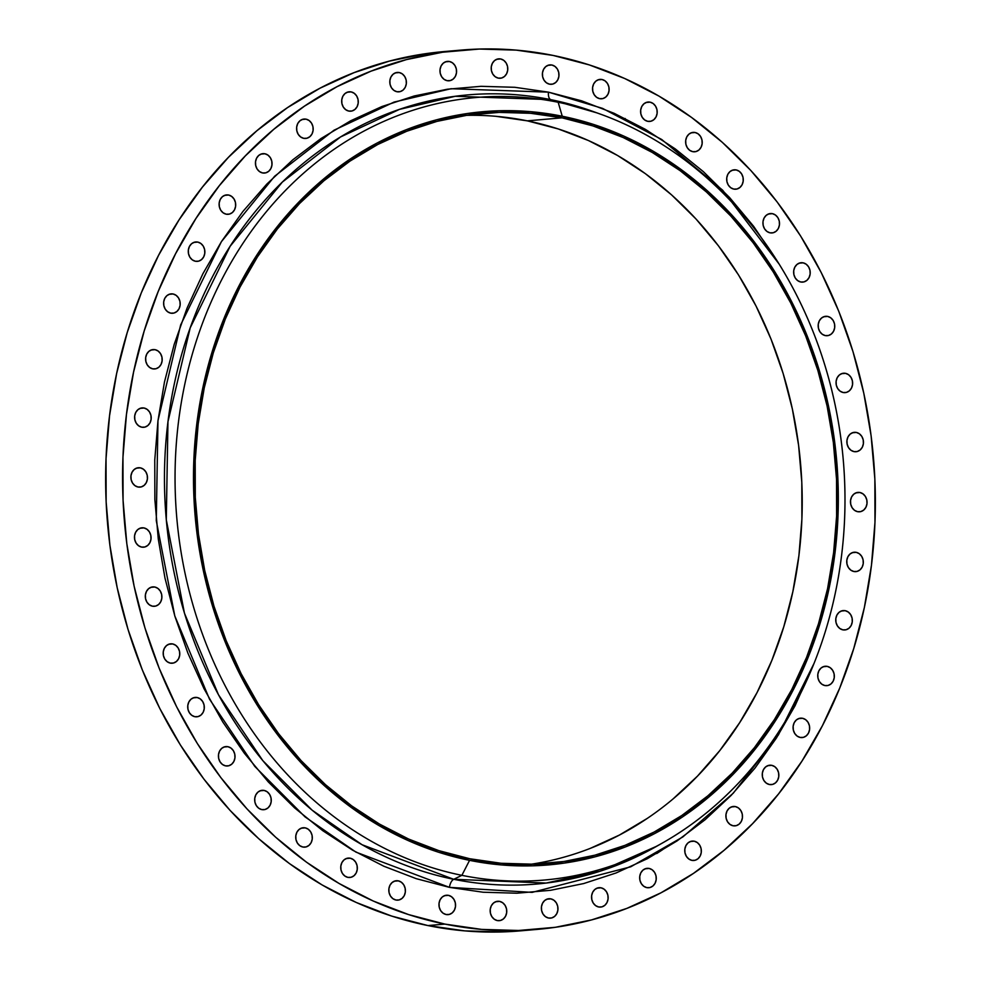 <?xml version="1.0" encoding="UTF-8"?>
<svg xmlns="http://www.w3.org/2000/svg" width="981" height="981" viewBox="0 0 981 981"><rect width="100%" height="100%" fill="white"/><g stroke="black" fill="none" stroke-linecap="round" stroke-linejoin="round"><path stroke-width="1.47" d="M551.874 65.016A9.736 8.289 -95 0 1 558.986 75.071A9.736 8.289 -95 0 1 551.53 84.292A9.736 8.289 -95 0 1 549.483 84.17L552.72 84.084L555.651 82.539L557.821 79.792L558.9 76.26L558.729 72.459L557.331 68.989L554.927 66.377L551.874 65.016L548.637 65.102L545.718 66.634L543.548 69.393L542.468 72.925L542.628 76.726L544.026 80.184L546.429 82.809L549.483 84.17A9.736 8.289 -95 0 1 542.383 74.115A9.736 8.289 -95 0 1 549.838 64.893A9.736 8.289 -95 0 1 551.874 65.016L547.852 65.359L551.874 65.016M602.015 79.51A9.736 8.289 -95 0 1 609.127 89.565A9.736 8.289 -95 0 1 601.672 98.787A9.736 8.289 -95 0 1 599.636 98.664L602.874 98.578L605.792 97.033L607.962 94.286L609.042 90.755L608.87 86.953L607.484 83.495L605.069 80.871L602.015 79.51L598.79 79.596L595.859 81.129L593.689 83.888L592.61 87.419L592.782 91.221L594.179 94.679L596.583 97.303L599.636 98.664A9.736 8.289 -95 0 1 592.524 88.609A9.736 8.289 -95 0 1 599.98 79.387A9.736 8.289 -95 0 1 602.015 79.51L597.993 79.853L602.015 79.51M650.096 102.159A9.736 8.289 -95 0 1 657.196 112.214A9.736 8.289 -95 0 1 649.741 121.436A9.736 8.289 -95 0 1 647.705 121.313L650.943 121.227L653.861 119.694L656.031 116.947L657.123 113.404L656.951 109.614L655.553 106.144L653.15 103.52L650.096 102.159L646.859 102.245L643.928 103.79L641.77 106.537L640.679 110.068L640.851 113.87L642.248 117.34L644.652 119.952L647.705 121.313A9.736 8.289 -95 0 1 640.593 111.258A9.736 8.289 -95 0 1 648.061 102.036A9.736 8.289 -95 0 1 650.096 102.159L646.074 102.502L650.096 102.159M695.112 132.509A9.736 8.289 -95 0 1 702.224 142.564A9.736 8.289 -95 0 1 694.769 151.785A9.736 8.289 -95 0 1 692.733 151.663L695.958 151.577L698.889 150.032L701.059 147.285L702.138 143.753L701.967 139.952L700.569 136.482L698.165 133.87L695.112 132.509L691.875 132.594L688.956 134.127L686.786 136.874L685.707 140.418L685.878 144.207L687.264 147.677L689.668 150.301L692.733 151.663A9.736 8.289 -95 0 1 685.621 141.607A9.736 8.289 -95 0 1 693.077 132.386A9.736 8.289 -95 0 1 695.112 132.509L691.09 132.852L695.112 132.509M736.167 169.921A9.736 8.289 -95 0 1 743.279 179.989A9.736 8.289 -95 0 1 735.811 189.21A9.736 8.289 -95 0 1 733.776 189.088L737.013 189.002L739.944 187.457L742.102 184.71L743.193 181.178L743.022 177.377L741.624 173.907L739.22 171.295L736.167 169.921L732.93 170.02L730.011 171.552L727.841 174.299L726.762 177.843L726.921 181.632L728.319 185.102L730.722 187.727L733.776 189.088A9.736 8.289 -95 0 1 726.676 179.032A9.736 8.289 -95 0 1 734.131 169.811A9.736 8.289 -95 0 1 736.167 169.921L732.145 170.277L736.167 169.921M772.415 213.662A9.736 8.289 -95 0 1 779.515 223.729A9.736 8.289 -95 0 1 772.059 232.951A9.736 8.289 -95 0 1 770.024 232.828L773.261 232.742L776.192 231.197L778.35 228.45L779.441 224.919L779.27 221.117L777.872 217.647L775.468 215.035L772.415 213.662L769.178 213.76L766.259 215.293L764.089 218.04L762.997 221.583L763.169 225.372L764.567 228.843L766.97 231.467L770.024 232.828A9.736 8.289 -95 0 1 762.924 222.773A9.736 8.289 -95 0 1 770.379 213.551A9.736 8.289 -95 0 1 772.415 213.662L768.393 214.017L772.415 213.662M803.12 262.834A9.736 8.289 -95 0 1 810.22 272.89A9.736 8.289 -95 0 1 802.765 282.111A9.736 8.289 -95 0 1 800.729 281.988L803.966 281.903L806.897 280.37L809.055 277.623L810.147 274.079L809.975 270.29L808.577 266.82L806.174 264.196L803.12 262.834L799.883 262.92L796.964 264.465L794.794 267.212L793.703 270.744L793.874 274.545L795.272 278.015L797.676 280.627L800.729 281.988A9.736 8.289 -95 0 1 793.629 271.933A9.736 8.289 -95 0 1 801.085 262.712A9.736 8.289 -95 0 1 803.12 262.834L799.098 263.178L803.12 262.834M827.657 316.422A9.736 8.289 -95 0 1 834.77 326.477A9.736 8.289 -95 0 1 827.302 335.698A9.736 8.289 -95 0 1 825.266 335.588L828.504 335.49L831.434 333.957L833.592 331.21L834.684 327.666L834.512 323.877L833.114 320.407L830.711 317.795L827.657 316.422L824.42 316.52L821.502 318.052L819.331 320.799L818.252 324.343L818.412 328.132L819.809 331.603L822.213 334.214L825.266 335.588A9.736 8.289 -95 0 1 818.166 325.533A9.736 8.289 -95 0 1 825.622 316.311A9.736 8.289 -95 0 1 827.657 316.422L823.635 316.777L827.657 316.422M845.524 373.344A9.736 8.289 -95 0 1 852.636 383.399A9.736 8.289 -95 0 1 845.181 392.621A9.736 8.289 -95 0 1 843.145 392.51L846.37 392.412L849.301 390.879L851.471 388.133L852.55 384.589L852.379 380.8L850.993 377.329L848.577 374.717L845.524 373.344L842.287 373.442L839.368 374.975L837.198 377.722L836.119 381.266L836.29 385.055L837.676 388.525L840.092 391.137L843.145 392.51A9.736 8.289 -95 0 1 836.033 382.455A9.736 8.289 -95 0 1 843.488 373.234A9.736 8.289 -95 0 1 845.524 373.344L841.502 373.7L845.524 373.344M856.364 432.449A9.736 8.289 -95 0 1 863.476 442.505A9.736 8.289 -95 0 1 856.021 451.726A9.736 8.289 -95 0 1 853.985 451.603L857.222 451.518L860.141 449.972L862.311 447.226L863.39 443.694L863.219 439.893L861.833 436.435L859.417 433.81L856.364 432.449L853.127 432.535L850.208 434.08L848.038 436.827L846.959 440.359L847.13 444.16L848.516 447.618L850.932 450.242L853.985 451.603A9.736 8.289 -95 0 1 846.873 441.548A9.736 8.289 -95 0 1 854.328 432.327A9.736 8.289 -95 0 1 856.364 432.449L852.342 432.793L856.364 432.449M859.957 492.511A9.736 8.289 -95 0 1 867.069 502.579A9.736 8.289 -95 0 1 859.614 511.8A9.736 8.289 -95 0 1 857.566 511.677L860.803 511.591L863.734 510.046L865.904 507.3L866.983 503.756L866.812 499.967L865.414 496.496L863.01 493.884L859.957 492.511L856.72 492.609L853.801 494.142L851.631 496.889L850.552 500.433L850.711 504.222L852.109 507.692L854.512 510.316L857.566 511.677A9.736 8.289 -95 0 1 850.466 501.622A9.736 8.289 -95 0 1 857.921 492.401A9.736 8.289 -95 0 1 859.957 492.511L855.935 492.867L859.957 492.511M856.217 552.34A9.736 8.289 -95 0 1 863.329 562.395A9.736 8.289 -95 0 1 855.873 571.616A9.736 8.289 -95 0 1 853.838 571.494L857.075 571.408L859.994 569.863L862.164 567.116L863.243 563.585L863.072 559.783L861.686 556.313L859.27 553.701L856.217 552.34L852.992 552.426L850.061 553.958L847.891 556.705L846.811 560.249L846.983 564.038L848.369 567.509L850.785 570.133L853.838 571.494A9.736 8.289 -95 0 1 846.726 561.439A9.736 8.289 -95 0 1 854.181 552.217A9.736 8.289 -95 0 1 856.217 552.34L852.195 552.683L856.217 552.34M845.242 610.685A9.736 8.289 -95 0 1 852.342 620.74A9.736 8.289 -95 0 1 844.886 629.961A9.736 8.289 -95 0 1 842.851 629.851L846.088 629.753L849.006 628.22L851.177 625.473L852.256 621.929L852.097 618.14L850.699 614.67L848.295 612.058L845.242 610.685L842.005 610.783L839.074 612.316L836.916 615.062L835.824 618.606L835.996 622.395L837.394 625.866L839.797 628.478L842.851 629.851A9.736 8.289 -95 0 1 835.738 619.796A9.736 8.289 -95 0 1 843.206 610.574A9.736 8.289 -95 0 1 845.242 610.685L841.208 611.04L845.242 610.685M827.228 666.381A9.736 8.289 -95 0 1 834.341 676.436A9.736 8.289 -95 0 1 826.885 685.658A9.736 8.289 -95 0 1 824.837 685.535L828.074 685.449L831.005 683.916L833.176 681.17L834.255 677.626L834.083 673.837L832.685 670.366L830.282 667.742L827.228 666.381L823.991 666.467L821.072 668.012L818.902 670.759L817.823 674.29L817.982 678.092L819.38 681.562L821.784 684.174L824.837 685.535A9.736 8.289 -95 0 1 817.737 675.48A9.736 8.289 -95 0 1 825.193 666.258A9.736 8.289 -95 0 1 827.228 666.381L823.206 666.724L827.228 666.381M802.568 718.288A9.736 8.289 -95 0 1 809.668 728.343A9.736 8.289 -95 0 1 802.213 737.565A9.736 8.289 -95 0 1 800.177 737.442L803.414 737.356L806.333 735.811L808.503 733.065L809.583 729.533L809.423 725.732L808.025 722.261L805.622 719.649L802.568 718.288L799.331 718.374L796.4 719.907L794.23 722.654L793.151 726.198L793.322 729.987L794.72 733.457L797.124 736.081L800.177 737.442A9.736 8.289 -95 0 1 793.065 727.387A9.736 8.289 -95 0 1 800.521 718.166A9.736 8.289 -95 0 1 802.568 718.288L798.534 718.632L802.568 718.288M771.74 765.339A9.736 8.289 -95 0 1 778.853 775.395A9.736 8.289 -95 0 1 771.397 784.616A9.736 8.289 -95 0 1 769.349 784.506L772.587 784.408L775.517 782.875L777.688 780.128L778.767 776.584L778.595 772.795L777.197 769.325L774.794 766.701L771.74 765.339L768.503 765.425L765.585 766.97L763.414 769.717L762.335 773.261L762.495 777.05L763.892 780.52L766.296 783.132L769.349 784.506A9.736 8.289 -95 0 1 762.249 774.438A9.736 8.289 -95 0 1 769.705 765.217A9.736 8.289 -95 0 1 771.74 765.339L767.718 765.695L771.74 765.339M735.394 806.59A9.736 8.289 -95 0 1 742.494 816.646A9.736 8.289 -95 0 1 735.039 825.867A9.736 8.289 -95 0 1 733.003 825.757L736.24 825.659L739.159 824.126L741.329 821.379L742.409 817.835L742.249 814.046L740.851 810.576L738.448 807.952L735.394 806.59L732.157 806.689L729.226 808.221L727.056 810.968L725.977 814.512L726.148 818.301L727.546 821.771L729.95 824.383L733.003 825.757A9.736 8.289 -95 0 1 725.891 815.689A9.736 8.289 -95 0 1 733.347 806.468A9.736 8.289 -95 0 1 735.394 806.59L731.36 806.946L735.394 806.59M694.254 841.195A9.736 8.289 -95 0 1 701.354 851.25A9.736 8.289 -95 0 1 693.898 860.472A9.736 8.289 -95 0 1 691.863 860.362L695.1 860.263L698.018 858.731L700.189 855.984L701.268 852.44L701.108 848.651L699.711 845.181L697.307 842.569L694.254 841.195L691.016 841.293L688.086 842.826L685.927 845.573L684.836 849.117L685.008 852.906L686.406 856.376L688.809 858.988L691.863 860.362A9.736 8.289 -95 0 1 684.75 850.306A9.736 8.289 -95 0 1 692.218 841.085A9.736 8.289 -95 0 1 694.254 841.195L690.232 841.551L694.254 841.195M649.164 868.455A9.736 8.289 -95 0 1 656.264 878.51A9.736 8.289 -95 0 1 648.809 887.731A9.736 8.289 -95 0 1 646.773 887.621L650.011 887.523L652.929 885.99L655.1 883.243L656.179 879.699L656.019 875.91L654.621 872.44L652.218 869.816L649.164 868.455L645.927 868.541L642.996 870.086L640.826 872.832L639.747 876.364L639.919 880.165L641.316 883.636L643.72 886.248L646.773 887.621A9.736 8.289 -95 0 1 639.661 877.554A9.736 8.289 -95 0 1 647.117 868.332A9.736 8.289 -95 0 1 649.164 868.455L645.13 868.81L649.164 868.455M601.034 887.805A9.736 8.289 -95 0 1 608.146 897.86A9.736 8.289 -95 0 1 600.691 907.082A9.736 8.289 -95 0 1 598.643 906.971L601.88 906.873L604.811 905.34L606.981 902.594L608.061 899.05L607.889 895.261L606.491 891.79L604.088 889.178L601.034 887.805L597.797 887.903L594.878 889.436L592.708 892.183L591.629 895.727L591.801 899.516L593.186 902.986L595.59 905.598L598.643 906.971A9.736 8.289 -95 0 1 591.543 896.916A9.736 8.289 -95 0 1 598.999 887.695A9.736 8.289 -95 0 1 601.034 887.805L597.012 888.161L601.034 887.805M550.856 898.866A9.736 8.289 -95 0 1 557.968 908.921A9.736 8.289 -95 0 1 550.513 918.142A9.736 8.289 -95 0 1 548.477 918.02L551.702 917.934L554.633 916.401L556.803 913.654L557.882 910.11L557.711 906.321L556.325 902.851L553.909 900.227L550.856 898.866L547.619 898.952L544.7 900.497L542.53 903.243L541.451 906.775L541.622 910.576L543.008 914.047L545.424 916.659L548.477 918.02A9.736 8.289 -95 0 1 541.365 907.965A9.736 8.289 -95 0 1 548.82 898.743A9.736 8.289 -95 0 1 550.856 898.866L546.834 899.209L550.856 898.866M499.648 901.392A9.736 8.289 -95 0 1 506.76 911.447A9.736 8.289 -95 0 1 499.304 920.668A9.736 8.289 -95 0 1 497.257 920.558L500.494 920.46L503.425 918.927L505.595 916.18L506.674 912.637L506.503 908.847L505.105 905.377L502.701 902.765L499.648 901.392L496.411 901.49L493.492 903.023L491.322 905.77L490.242 909.313L490.402 913.103L491.8 916.573L494.203 919.185L497.257 920.558A9.736 8.289 -95 0 1 490.157 910.503A9.736 8.289 -95 0 1 497.612 901.281A9.736 8.289 -95 0 1 499.648 901.392L495.626 901.747L499.648 901.392M448.452 895.346A9.736 8.289 -95 0 1 455.564 905.414A9.736 8.289 -95 0 1 448.096 914.635A9.736 8.289 -95 0 1 446.061 914.513L449.298 914.427L452.229 912.882L454.387 910.135L455.478 906.603L455.307 902.802L453.909 899.332L451.505 896.72L448.452 895.346L445.215 895.445L442.296 896.977L440.126 899.724L439.034 903.268L439.206 907.057L440.604 910.527L443.007 913.152L446.061 914.513A9.736 8.289 -95 0 1 438.961 904.457A9.736 8.289 -95 0 1 446.416 895.236A9.736 8.289 -95 0 1 448.452 895.346L444.43 895.702L448.452 895.346M398.298 880.852A9.736 8.289 -95 0 1 405.411 890.92A9.736 8.289 -95 0 1 397.955 900.141A9.736 8.289 -95 0 1 395.919 900.018L399.157 899.933L402.075 898.388L404.246 895.641L405.325 892.109L405.153 888.308L403.767 884.837L401.364 882.226L398.298 880.852L395.073 880.95L392.142 882.483L389.972 885.23L388.893 888.774L389.065 892.563L390.463 896.033L392.866 898.657L395.919 900.018A9.736 8.289 -95 0 1 388.807 889.963A9.736 8.289 -95 0 1 396.263 880.742A9.736 8.289 -95 0 1 398.298 880.852L394.276 881.208L398.298 880.852M350.229 858.203A9.736 8.289 -95 0 1 357.342 868.259A9.736 8.289 -95 0 1 349.886 877.48A9.736 8.289 -95 0 1 347.85 877.37L351.075 877.272L354.006 875.739L356.177 872.992L357.256 869.448L357.084 865.659L355.698 862.189L353.283 859.577L350.229 858.203L346.992 858.301L344.073 859.834L341.903 862.581L340.824 866.125L340.996 869.914L342.381 873.384L344.797 875.996L347.85 877.37A9.736 8.289 -95 0 1 340.738 867.314A9.736 8.289 -95 0 1 348.194 858.093A9.736 8.289 -95 0 1 350.229 858.203L346.207 858.559L350.229 858.203M305.214 827.866A9.736 8.289 -95 0 1 312.314 837.921A9.736 8.289 -95 0 1 304.858 847.143A9.736 8.289 -95 0 1 302.822 847.02L306.06 846.934L308.978 845.389L311.149 842.642L312.24 839.111L312.068 835.309L310.67 831.839L308.267 829.227L305.214 827.866L301.976 827.952L299.046 829.485L296.887 832.231L295.796 835.775L295.968 839.564L297.366 843.035L299.769 845.659L302.822 847.02A9.736 8.289 -95 0 1 295.722 836.965A9.736 8.289 -95 0 1 303.178 827.743A9.736 8.289 -95 0 1 305.214 827.866L301.192 828.209L305.214 827.866M264.159 790.441A9.736 8.289 -95 0 1 271.271 800.496A9.736 8.289 -95 0 1 263.815 809.717A9.736 8.289 -95 0 1 261.768 809.595L265.005 809.509L267.936 807.964L270.106 805.217L271.185 801.685L271.014 797.884L269.616 794.414L267.212 791.802L264.159 790.441L260.921 790.527L258.003 792.059L255.833 794.818L254.753 798.35L254.913 802.139L256.311 805.609L258.714 808.234L261.768 809.595A9.736 8.289 -95 0 1 254.668 799.54A9.736 8.289 -95 0 1 262.123 790.318A9.736 8.289 -95 0 1 264.159 790.441L260.137 790.784L264.159 790.441M227.911 746.7A9.736 8.289 -95 0 1 235.023 756.756A9.736 8.289 -95 0 1 227.567 765.977A9.736 8.289 -95 0 1 225.52 765.854L228.757 765.769L231.688 764.224L233.858 761.477L234.937 757.945L234.766 754.144L233.368 750.686L230.964 748.062L227.911 746.7L224.674 746.786L221.755 748.319L219.585 751.078L218.505 754.61L218.665 758.411L220.063 761.869L222.466 764.493L225.52 765.854A9.736 8.289 -95 0 1 218.42 755.799A9.736 8.289 -95 0 1 225.875 746.578A9.736 8.289 -95 0 1 227.911 746.7L223.889 747.044L227.911 746.7M197.206 697.528A9.736 8.289 -95 0 1 204.318 707.583A9.736 8.289 -95 0 1 196.862 716.804A9.736 8.289 -95 0 1 194.814 716.694L198.052 716.596L200.982 715.063L203.153 712.316L204.232 708.773L204.06 704.983L202.662 701.513L200.259 698.901L197.206 697.528L193.968 697.626L191.05 699.159L188.879 701.905L187.8 705.449L187.96 709.238L189.358 712.709L191.761 715.321L194.814 716.694A9.736 8.289 -95 0 1 187.714 706.639A9.736 8.289 -95 0 1 195.17 697.417A9.736 8.289 -95 0 1 197.206 697.528L193.183 697.883L197.206 697.528M172.668 643.941A9.736 8.289 -95 0 1 179.781 653.996A9.736 8.289 -95 0 1 172.325 663.217A9.736 8.289 -95 0 1 170.277 663.107L173.514 663.009L176.445 661.476L178.616 658.729L179.695 655.185L179.523 651.396L178.125 647.926L175.722 645.302L172.668 643.941L169.431 644.039L166.512 645.572L164.342 648.318L163.263 651.862L163.422 655.651L164.82 659.122L167.224 661.734L170.277 663.107A9.736 8.289 -95 0 1 163.177 653.039A9.736 8.289 -95 0 1 170.633 643.818A9.736 8.289 -95 0 1 172.668 643.941L168.646 644.296L172.668 643.941M154.802 587.018A9.736 8.289 -95 0 1 161.902 597.073A9.736 8.289 -95 0 1 154.446 606.295A9.736 8.289 -95 0 1 152.411 606.184L155.648 606.086L158.566 604.554L160.737 601.807L161.816 598.263L161.657 594.474L160.259 591.003L157.855 588.379L154.802 587.018L151.565 587.104L148.634 588.649L146.476 591.396L145.384 594.927L145.556 598.729L146.954 602.199L149.357 604.811L152.411 606.184A9.736 8.289 -95 0 1 145.298 596.117A9.736 8.289 -95 0 1 152.766 586.896A9.736 8.289 -95 0 1 154.802 587.018L150.767 587.361L154.802 587.018M143.962 527.913A9.736 8.289 -95 0 1 151.062 537.98A9.736 8.289 -95 0 1 143.606 547.202A9.736 8.289 -95 0 1 141.571 547.079L144.808 546.993L147.726 545.448L149.897 542.701L150.976 539.17L150.816 535.368L149.419 531.898L147.015 529.286L143.962 527.913L140.724 528.011L137.794 529.544L135.636 532.291L134.544 535.834L134.716 539.624L136.114 543.094L138.517 545.718L141.571 547.079A9.736 8.289 -95 0 1 134.458 537.024A9.736 8.289 -95 0 1 141.914 527.803A9.736 8.289 -95 0 1 143.962 527.913L139.927 528.269L143.962 527.913M500.678 58.97A9.736 8.289 -95 0 1 507.778 69.026A9.736 8.289 -95 0 1 500.322 78.247A9.736 8.289 -95 0 1 498.287 78.124L501.524 78.039L504.455 76.506L506.613 73.759L507.704 70.215L507.533 66.426L506.135 62.956L503.731 60.332L500.678 58.97L497.441 59.056L494.522 60.601L492.352 63.348L491.26 66.88L491.432 70.681L492.83 74.151L495.233 76.763L498.287 78.124A9.736 8.289 -95 0 1 491.187 68.069A9.736 8.289 -95 0 1 498.642 58.848A9.736 8.289 -95 0 1 500.678 58.97L496.656 59.314L500.678 58.97M449.47 61.496A9.736 8.289 -95 0 1 456.57 71.564A9.736 8.289 -95 0 1 449.114 80.785A9.736 8.289 -95 0 1 447.078 80.663L450.316 80.565L453.234 79.032L455.405 76.285L456.496 72.741L456.324 68.952L454.926 65.482L452.523 62.87L449.47 61.496L446.232 61.595L443.302 63.127L441.143 65.874L440.052 69.418L440.224 73.207L441.622 76.677L444.025 79.302L447.078 80.663A9.736 8.289 -95 0 1 439.966 70.607A9.736 8.289 -95 0 1 447.434 61.386A9.736 8.289 -95 0 1 449.47 61.496L445.448 61.852L449.47 61.496M399.292 72.557A9.736 8.289 -95 0 1 406.392 82.612A9.736 8.289 -95 0 1 398.936 91.834A9.736 8.289 -95 0 1 396.9 91.724L400.138 91.625L403.068 90.093L405.227 87.346L406.318 83.802L406.146 80.013L404.748 76.543L402.345 73.918L399.292 72.557L396.054 72.643L393.136 74.188L390.965 76.935L389.874 80.467L390.046 84.268L391.444 87.738L393.847 90.35L396.9 91.724A9.736 8.289 -95 0 1 389.8 81.656A9.736 8.289 -95 0 1 397.256 72.435A9.736 8.289 -95 0 1 399.292 72.557L395.269 72.901L399.292 72.557M351.161 91.907A9.736 8.289 -95 0 1 358.273 101.963A9.736 8.289 -95 0 1 350.818 111.184A9.736 8.289 -95 0 1 348.782 111.074L352.02 110.976L354.938 109.443L357.109 106.696L358.188 103.152L358.016 99.363L356.63 95.893L354.215 93.281L351.161 91.907L347.936 92.006L345.005 93.538L342.835 96.285L341.756 99.829L341.928 103.618L343.313 107.088L345.729 109.7L348.782 111.074A9.736 8.289 -95 0 1 341.67 101.018A9.736 8.289 -95 0 1 349.126 91.797A9.736 8.289 -95 0 1 351.161 91.907L347.139 92.263L351.161 91.907M306.072 119.167A9.736 8.289 -95 0 1 313.184 129.222A9.736 8.289 -95 0 1 305.729 138.444A9.736 8.289 -95 0 1 303.693 138.333L306.918 138.235L309.849 136.702L312.019 133.956L313.098 130.412L312.927 126.623L311.541 123.152L309.125 120.528L306.072 119.167L302.835 119.253L299.916 120.798L297.746 123.545L296.667 127.076L296.838 130.878L298.224 134.348L300.64 136.96L303.693 138.333A9.736 8.289 -95 0 1 296.581 128.266A9.736 8.289 -95 0 1 304.036 119.044A9.736 8.289 -95 0 1 306.072 119.167L302.05 119.523L306.072 119.167M264.931 153.772A9.736 8.289 -95 0 1 272.044 163.827A9.736 8.289 -95 0 1 264.588 173.048A9.736 8.289 -95 0 1 262.552 172.938L265.79 172.84L268.708 171.307L270.879 168.56L271.958 165.016L271.786 161.227L270.4 157.757L267.985 155.145L264.931 153.772L261.706 153.87L258.776 155.403L256.605 158.149L255.526 161.693L255.698 165.482L257.083 168.953L259.499 171.565L262.552 172.938A9.736 8.289 -95 0 1 255.44 162.883A9.736 8.289 -95 0 1 262.896 153.661A9.736 8.289 -95 0 1 264.931 153.772L260.909 154.127L264.931 153.772M228.585 195.023A9.736 8.289 -95 0 1 235.698 205.078A9.736 8.289 -95 0 1 228.23 214.299A9.736 8.289 -95 0 1 226.194 214.189L229.431 214.091L232.362 212.558L234.52 209.811L235.612 206.268L235.44 202.478L234.042 199.008L231.639 196.396L228.585 195.023L225.348 195.121L222.429 196.654L220.259 199.401L219.18 202.944L219.339 206.733L220.737 210.204L223.141 212.816L226.194 214.189A9.736 8.289 -95 0 1 219.094 204.134A9.736 8.289 -95 0 1 226.55 194.912A9.736 8.289 -95 0 1 228.585 195.023L224.563 195.378L228.585 195.023M197.757 242.086A9.736 8.289 -95 0 1 204.87 252.142A9.736 8.289 -95 0 1 197.414 261.363A9.736 8.289 -95 0 1 195.378 261.24L198.616 261.154L201.534 259.609L203.705 256.863L204.784 253.331L204.612 249.53L203.226 246.059L200.811 243.447L197.757 242.086L194.532 242.172L191.602 243.705L189.431 246.452L188.352 249.996L188.524 253.785L189.909 257.255L192.325 259.879L195.378 261.24A9.736 8.289 -95 0 1 188.266 251.185A9.736 8.289 -95 0 1 195.722 241.964A9.736 8.289 -95 0 1 197.757 242.086L193.735 242.43L197.757 242.086M173.097 293.981A9.736 8.289 -95 0 1 180.197 304.036A9.736 8.289 -95 0 1 172.742 313.258A9.736 8.289 -95 0 1 170.706 313.147L173.944 313.049L176.874 311.517L179.032 308.77L180.124 305.226L179.952 301.437L178.554 297.966L176.151 295.355L173.097 293.981L169.86 294.079L166.942 295.612L164.771 298.359L163.68 301.903L163.852 305.692L165.249 309.162L167.653 311.774L170.706 313.147A9.736 8.289 -95 0 1 163.606 303.092A9.736 8.289 -95 0 1 171.062 293.871A9.736 8.289 -95 0 1 173.097 293.981L169.075 294.337L173.097 293.981M155.084 349.677A9.736 8.289 -95 0 1 162.196 359.733A9.736 8.289 -95 0 1 154.74 368.954A9.736 8.289 -95 0 1 152.705 368.844L155.93 368.746L158.861 367.213L161.031 364.466L162.11 360.922L161.939 357.133L160.553 353.663L158.137 351.039L155.084 349.677L151.847 349.776L148.928 351.308L146.758 354.055L145.679 357.599L145.85 361.388L147.236 364.858L149.652 367.47L152.705 368.844A9.736 8.289 -95 0 1 145.593 358.776A9.736 8.289 -95 0 1 153.048 349.567A9.736 8.289 -95 0 1 155.084 349.677L151.062 350.033L155.084 349.677M140.369 467.851A9.736 8.289 -95 0 1 147.481 477.906A9.736 8.289 -95 0 1 140.013 487.128A9.736 8.289 -95 0 1 137.978 487.005L141.215 486.919L144.146 485.387L146.304 482.627L147.395 479.096L147.224 475.295L145.826 471.836L143.422 469.212L140.369 467.851L137.132 467.937L134.213 469.482L132.043 472.229L130.964 475.76L131.123 479.562L132.521 483.02L134.924 485.644L137.978 487.005A9.736 8.289 -95 0 1 130.878 476.95A9.736 8.289 -95 0 1 138.333 467.729A9.736 8.289 -95 0 1 140.369 467.851L136.347 468.195L140.369 467.851M144.109 408.022A9.736 8.289 -95 0 1 151.209 418.09A9.736 8.289 -95 0 1 143.753 427.311A9.736 8.289 -95 0 1 141.718 427.189L144.955 427.103L147.873 425.558L150.044 422.811L151.123 419.279L150.964 415.478L149.566 412.008L147.162 409.396L144.109 408.022L140.872 408.121L137.941 409.653L135.77 412.4L134.691 415.944L134.863 419.733L136.261 423.203L138.664 425.828L141.718 427.189A9.736 8.289 -95 0 1 134.605 417.133A9.736 8.289 -95 0 1 142.061 407.912A9.736 8.289 -95 0 1 144.109 408.022L140.075 408.378L144.109 408.022M596.706 112.815L550.832 99.657L455.282 96.285L399.426 109.394L340.53 136.972L282.32 182.11L230.143 246.256L190.204 327.862L167.959 421.732L166.292 519.771L184.44 613.137L218.469 694.744L262.847 760.68L312.13 810.183L362.05 844.727L453.725 879.295A8.118 4.12 -78.5 0 0 449.445 887.364A8.118 4.12 101.5 0 1 453.725 879.295L546.184 883.059L600.127 871.214L657.16 846.014L663.597 842.336A392.731 334.496 -95 0 1 461.867 875.334L469.568 860.349A378.028 321.976 -95 0 1 196.825 423.633A378.028 321.976 -95 0 1 562.248 116.236L558.164 102.269A392.731 334.496 85 0 0 178.517 421.622A392.731 334.496 85 0 0 461.867 875.334A392.731 334.496 -95 0 1 178.517 421.622A392.731 334.496 -95 0 1 558.164 102.269L550.832 99.657A8.118 4.12 101.5 0 1 548.489 92.153L602.555 108.388L661.721 139.498L722.666 190.216L779.221 264.196L753.58 226.243L729.594 197.561L703.389 171.675L675.222 148.867L645.351 129.333L614.069 113.281L581.684 100.847L548.489 92.153L514.829 87.297L481.021 86.316L447.373 89.222L414.227 95.979L381.903 106.537L350.695 120.773L320.922 138.579L292.865 159.756L266.795 184.109L242.957 211.406L221.583 241.387L202.883 273.76L187.028 308.218L174.189 344.417L164.465 382.026L157.978 420.665L154.765 459.966L154.863 499.562L158.284 539.06L164.98 578.079L174.888 616.252L187.923 653.211L203.962 688.588L222.834 722.053L244.367 753.273L268.34 781.967L294.545 807.841L322.724 830.662L352.596 850.184L383.878 866.248L416.263 878.682L449.445 887.364L483.106 892.232L516.926 893.213L550.562 890.307L583.707 883.55L616.031 872.992L647.239 858.755L677.013 840.95L705.069 819.773L731.139 795.419L754.978 768.111L776.351 738.129L795.051 705.756L813.985 663.499L778.387 734.941L733.298 793.163L682.85 836.928L630.746 866.799L532.107 892.379L449.445 887.364L355.944 852.121L305.03 816.879L254.753 766.382L209.493 699.134L174.79 615.896L156.273 520.666L157.978 420.665L180.651 324.919L221.399 241.682L274.619 176.261L333.994 130.215L394.055 102.085L451.039 88.719L548.489 92.153A8.118 4.12 -78.5 0 0 550.832 99.657A396.066 337.341 85 0 0 167.959 421.732A396.066 337.341 85 0 0 453.725 879.295L461.867 875.334L453.725 879.295A396.066 337.341 85 0 0 657.16 846.014M562.052 117.83A376.397 320.591 -95 0 1 836.879 506.711A376.397 320.591 -95 0 1 548.551 863.268A376.397 320.591 -95 0 1 469.764 858.743L501.132 863.28L532.634 864.187L563.977 861.49L594.866 855.187L624.983 845.352L654.057 832.084L681.795 815.505L707.939 795.763L732.231 773.077L754.438 747.632L774.352 719.698L791.777 689.545L806.541 657.442L818.51 623.708L827.572 588.674L833.617 552.671L836.609 516.055L836.523 479.157L833.335 442.357L827.093 405.999L817.86 370.438L805.708 336.005L790.772 303.043L773.2 271.86L753.138 242.761L730.784 216.028L706.369 191.92L680.127 170.669L652.291 152.472L623.143 137.512L592.965 125.924L562.052 117.83L530.684 113.306L499.182 112.386L467.839 115.096L436.95 121.386L406.833 131.221L377.759 144.489L350.021 161.08L323.877 180.811L299.585 203.496L277.378 228.941L257.463 256.875L240.038 287.041L225.274 319.144L213.306 352.866L204.244 387.9L198.199 423.902L195.194 460.53L195.293 497.416L198.481 534.216L204.722 570.574L213.956 606.135L226.108 640.568L241.044 673.542L258.616 704.714L278.678 733.813L301.032 760.545L325.447 784.653L351.689 805.904L379.524 824.101L408.672 839.074L438.85 850.65L469.764 858.743A376.397 320.591 -95 0 1 194.937 469.862A376.397 320.591 -95 0 1 483.265 113.306A376.397 320.591 -95 0 1 562.052 117.83L527.324 120.847L562.052 117.83M531.15 864.224A376.397 320.591 85 0 0 802.225 499.525A376.397 320.591 85 0 0 527.324 120.847A376.397 320.591 85 0 0 465.95 115.366M460.69 50.129L443.755 51.601A441.303 375.87 85 0 0 105.715 469.629A441.303 375.87 85 0 0 427.937 925.573L444.871 924.09A441.303 375.87 -95 0 1 122.65 468.158A441.303 375.87 -95 0 1 460.69 50.129A441.303 375.87 -95 0 1 553.063 55.427L553.063 55.427A441.303 375.87 -95 0 1 875.285 511.371A441.303 375.87 -95 0 1 537.245 929.399A441.303 375.87 -95 0 1 444.871 924.09L427.937 925.573A441.303 375.87 85 0 0 520.31 930.871L537.245 929.399M553.063 55.427L589.323 64.918L624.701 78.505L658.864 96.04L691.495 117.377L722.274 142.294L750.894 170.559L777.099 201.902L800.619 236.016L821.232 272.571L838.743 311.222L852.98 351.59L863.807 393.283L871.128 435.92L874.856 479.059L874.966 522.309L871.459 565.252L864.371 607.46L853.752 648.527L839.724 688.073L822.409 725.707L801.98 761.072L778.632 793.825L752.586 823.648L724.113 850.257L693.457 873.397L660.936 892.833L626.847 908.394L591.531 919.92L555.332 927.303L518.581 930.478L481.646 929.399L444.871 924.09L408.623 914.599L373.246 901.024L339.07 883.476L306.44 862.152L275.661 837.222L247.04 808.957L220.848 777.614L197.328 743.512L176.703 706.945L159.192 668.306L144.955 627.938L134.127 586.233L126.807 543.609L123.079 500.469L122.968 457.22L126.475 414.276L133.575 372.069L144.182 331.002L158.223 291.455L175.538 253.809L195.967 218.444L219.315 185.703L245.348 155.881L273.834 129.271L304.478 106.132L337.01 86.696L371.088 71.135L406.404 59.608L442.615 52.226L479.353 49.05L516.3 50.129L553.063 55.427M600.188 114.041L593.211 111.54A396.066 337.341 85 0 0 550.832 99.657L558.164 102.269A392.731 334.496 -95 0 1 600.188 114.041A392.731 334.496 -95 0 1 843.255 459.782A392.731 334.496 -95 0 1 663.597 842.336M461.867 875.334A392.731 334.496 85 0 0 841.514 555.982A392.731 334.496 85 0 0 558.164 102.269L562.248 116.236A378.028 321.976 -95 0 1 834.99 552.953A378.028 321.976 -95 0 1 469.568 860.349L461.867 875.334M562.248 116.236L593.297 124.366L623.609 135.991L652.88 151.025L680.826 169.296L707.191 190.645L731.716 214.864L754.156 241.706L774.303 270.928L791.961 302.246L806.958 335.343L819.16 369.923L828.442 405.644L834.708 442.161L837.897 479.12L837.995 516.165L834.99 552.953L828.908 589.103L819.822 624.296L807.804 658.165L792.967 690.403L775.468 720.704L755.468 748.761L733.163 774.303L708.76 797.099L682.506 816.915L654.646 833.568L625.449 846.897L595.197 856.769L564.185 863.096L532.708 865.806L501.07 864.886L469.568 860.349L438.507 852.219L408.206 840.582L378.936 825.548L350.99 807.277L324.625 785.928L300.1 761.722L277.66 734.867L257.512 705.646L239.855 674.339L224.857 641.231L212.656 606.65L203.374 570.93L197.107 534.412L193.919 497.453L193.821 460.408L196.825 423.633L202.908 387.47L211.994 352.289L224.011 318.408L238.849 286.17L256.348 255.882L276.348 227.825L298.653 202.27L323.056 179.486L349.31 159.67L377.17 143.005L406.367 129.688L436.619 119.805L467.63 113.477L499.108 110.767L530.746 111.687L562.248 116.236M656.694 853.568L662.8 849.558M495.969 116.322L527.324 120.847L558.25 128.94L588.428 140.528L617.564 155.489L645.4 173.686L671.654 194.949L696.069 219.057L718.411 245.79L738.472 274.876L756.057 306.06L770.992 339.021L783.132 373.454L792.366 409.028L798.608 445.386L801.796 482.186L801.894 519.072L798.902 555.7L792.844 591.69L783.794 626.724L771.826 660.458L757.05 692.561L739.625 722.727L719.723 750.661L697.503 776.094L673.211 798.792M647.068 818.522L619.33 835.101L590.255 848.381M452.229 50.975L425.668 53.697L389.469 61.08L354.153 72.606L320.064 88.167L287.543 107.603L256.887 130.743L228.414 157.352L202.368 187.175L179.02 219.928L158.591 255.293L141.276 292.927L127.248 332.473L116.629 373.54L109.541 415.748L106.034 458.691L106.144 501.941L109.872 545.08L117.193 587.717L128.021 629.41L142.257 669.778L159.768 708.429L180.381 744.984L203.901 779.098L230.106 810.441L258.726 838.706L289.505 863.623L322.136 884.96L356.299 902.495L391.677 916.082L427.937 925.573L464.7 930.871L501.647 931.95L520.752 930.834M626.086 119.878L625.105 118.468"/></g></svg>
